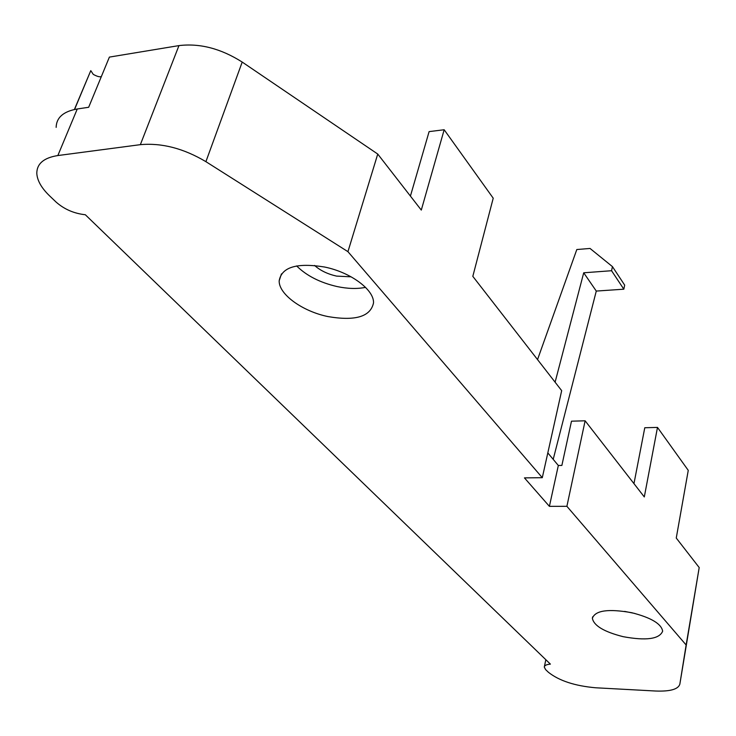 <?xml version="1.0" encoding="UTF-8"?>
<svg xmlns="http://www.w3.org/2000/svg" width="736" height="736" viewBox="0 0 736 736"><rect width="100%" height="100%" fill="white"/><g stroke="black" fill="none" stroke-linecap="round" stroke-linejoin="round"><path stroke-width="1.1" d="M679.834 684.204L699.2 567.548L676.255 538.044L688.261 470.359L657.487 427.414L644.304 496.938L585.12 420.799L566.895 506.313L686.136 644.984L679.834 684.204C678.196 689.301 670.119 691.573 655.61 691.021L595.608 687.774C574.844 685.915 559.121 680.754 548.43 672.299L545.67 669.668L544.281 667.138C544.438 665.464 546.471 664.461 550.399 664.12L85.33 214.746C74.069 213.514 64.345 209.318 56.166 202.142L49.56 195.831C41.409 187.965 37.15 180.421 36.8 173.227C36.91 163.631 43.93 157.743 57.84 155.554L140.355 144.661C161.782 142.738 183.632 148.405 205.905 161.662L347.935 251.666L542.294 477.692L561.678 390.65L472.816 276.35L493.221 198.196L444.167 129.748L429.106 131.615L410.421 196.089M347.935 251.666L377.743 154.054L421.296 210.082L444.167 129.748M542.294 477.692L524.446 477.885L549.396 506.34L558.33 465.483L547.814 452.898M140.355 144.661L178.958 45.604C199.888 43.093 220.966 48.585 242.208 62.072L377.743 154.054M74.566 109.452L90.786 70.638L93.27 74.382C97.428 76.627 100.142 77.298 101.421 76.406M90.786 70.638L74.4 109.489M178.958 45.604L109.397 57.095L88.66 107.281L77.271 108.974C63.471 111.375 56.424 117.512 56.138 127.383M566.895 506.313L549.396 506.34M623.116 636.668C646.254 640.918 659.438 639.078 662.658 631.166C661.397 623.824 651.121 617.679 631.828 612.729C608.368 608.552 595.222 610.402 592.37 618.286C593.823 625.701 604.072 631.828 623.116 636.668M327.943 316.572C355.378 321.255 370.558 316.701 373.511 302.919C374.311 289.92 350.814 272.32 324.576 267.021C296.709 262.531 281.575 267.131 279.174 280.821C278.723 294.308 302.496 311.383 327.943 316.572M558.33 465.483L561.872 465.428L571.486 421.185L585.12 420.799M686.136 644.984L699.2 567.548M624.643 611.395L634.818 613.456M296.645 265.935C306.544 275.752 320.04 282.624 337.116 286.562C347.742 288.788 357.208 289.055 365.534 287.362M537.538 359.591L576.812 249.532L590.042 248.455L612.444 266.616L611.561 270.719L583.712 272.789L596.28 291.07L553.205 459.356M583.712 272.789L555.1 382.196M612.444 266.616L624.68 285.126L623.824 289.193L596.28 291.07M657.487 427.414L644.782 427.745L633.963 483.635M351.127 276.828L336.518 276.101C327.538 274.05 320.215 270.498 314.557 265.438M611.561 270.719L623.824 289.193M205.905 161.662L242.208 62.072M57.84 155.554L77.271 108.974M544.41 666.522L545.836 659.723M592.655 616.842L592.37 618.286M281.437 273.893L279.174 280.83"/></g></svg>
